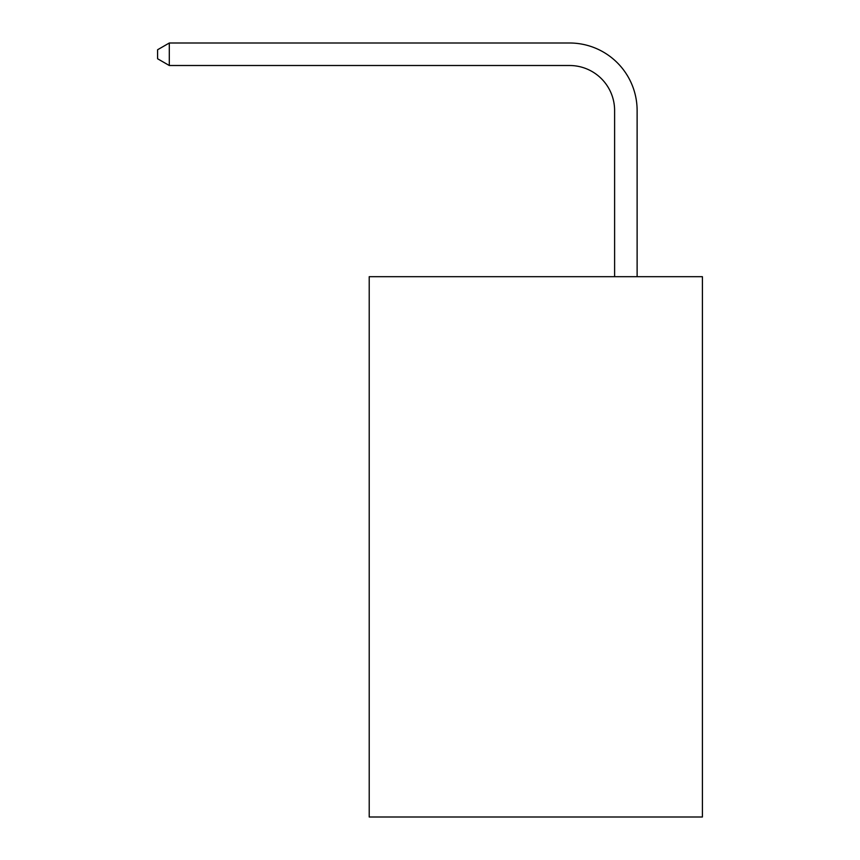 <?xml version="1.0" encoding="UTF-8"?>
<svg xmlns="http://www.w3.org/2000/svg" width="860" height="860" viewBox="0 0 860 860"><rect width="100%" height="100%" fill="white"/><g stroke="black" fill="none" stroke-linecap="round" stroke-linejoin="round"><path stroke-width="1.29" d="M702.405 276.683L702.405 817L369.219 817L369.219 276.683L702.405 276.683M614.61 276.683L614.61 110.542A45.021 45.021 70.2 0 0 569.578 65.51L169.302 65.51L157.595 58.759L157.595 49.751L169.302 43L569.578 43A67.542 67.542 -109.8 0 1 637.12 110.542L637.12 276.683M614.61 110.542A45.021 45.021 70.2 0 0 569.578 65.51A45.021 45.021 70.2 0 1 614.61 110.542A45.021 45.021 70.2 0 0 569.578 65.51A45.021 45.021 70.2 0 1 614.61 110.542A45.021 45.021 70.2 0 0 569.578 65.51A45.021 45.021 70.2 0 1 614.61 110.542A45.021 45.021 70.2 0 0 569.578 65.51A45.021 45.021 70.2 0 1 614.61 110.542A45.021 45.021 70.2 0 0 569.578 65.51A45.021 45.021 70.2 0 1 614.61 110.542A45.021 45.021 70.2 0 0 569.578 65.51A45.021 45.021 70.2 0 1 614.61 110.542A45.021 45.021 70.2 0 0 569.578 65.51A45.021 45.021 70.2 0 1 614.61 110.542A45.021 45.021 70.2 0 0 569.578 65.51A45.021 45.021 70.2 0 1 614.61 110.542A45.021 45.021 70.2 0 0 569.578 65.51A45.021 45.021 70.2 0 1 614.61 110.542A45.021 45.021 70.2 0 0 569.578 65.51A45.021 45.021 70.2 0 1 614.61 110.542A45.021 45.021 70.2 0 0 569.578 65.51A45.021 45.021 70.2 0 1 614.61 110.542A45.021 45.021 70.2 0 0 569.578 65.51A45.021 45.021 70.2 0 1 614.61 110.542A45.021 45.021 70.2 0 0 569.578 65.51A45.021 45.021 70.2 0 1 614.61 110.542A45.021 45.021 70.2 0 0 569.578 65.51A45.021 45.021 70.2 0 1 614.61 110.542A45.021 45.021 70.2 0 0 569.578 65.51A45.021 45.021 70.2 0 1 614.61 110.542A45.021 45.021 70.2 0 0 569.578 65.51A45.021 45.021 70.2 0 1 614.61 110.542A45.021 45.021 70.2 0 0 569.578 65.51M169.302 43L169.302 65.51"/></g></svg>
